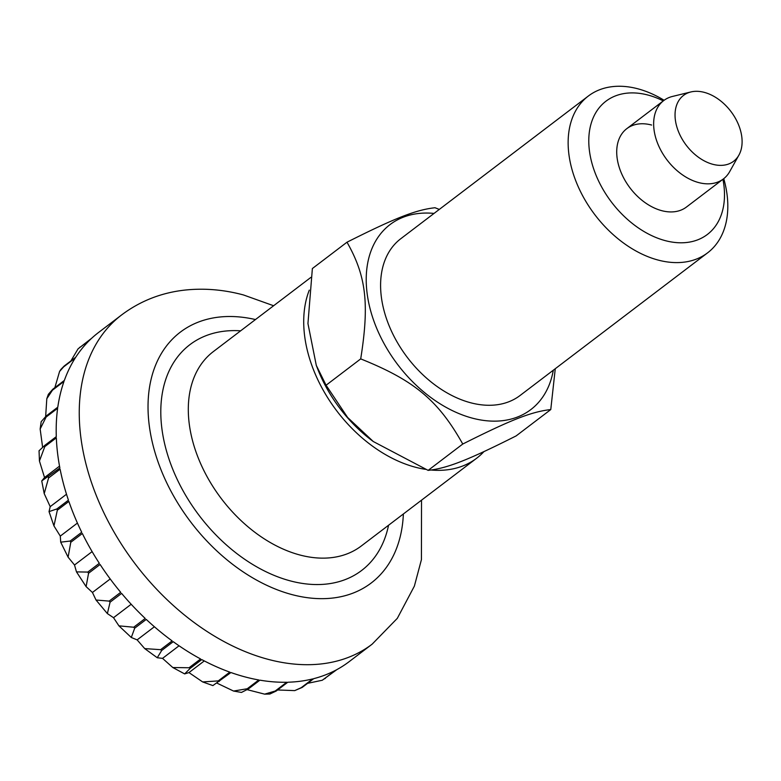 <?xml version="1.0" encoding="UTF-8"?>
<svg xmlns="http://www.w3.org/2000/svg" width="781" height="781" viewBox="0 0 781 781"><rect width="100%" height="100%" fill="white"/><g stroke="black" fill="none" stroke-linecap="round" stroke-linejoin="round"><path stroke-width="1.17" d="M483.917 451.633A122.148 82.679 -127.3 0 1 476.674 458.222A122.148 82.679 -127.3 0 1 431.278 470.035M425.45 469.332A122.148 82.679 -127.3 0 1 415.189 467.165A122.148 82.679 -127.3 0 1 309.286 290.151M738.904 155.126L729.679 171.635A49.252 33.339 -127.3 0 1 723.382 178.947A49.252 33.339 -127.3 0 1 698.595 182.559A49.252 33.339 -127.3 0 1 658.256 144.895A49.252 33.339 -127.3 0 1 663.743 100.554A49.252 33.339 -127.3 0 1 672.47 96.444L690.853 91.963A41.373 27.999 -127.3 0 1 704.345 92.383A41.373 27.999 -127.3 0 1 735.692 118.81A41.373 27.999 -127.3 0 1 738.904 155.126A41.373 27.999 -127.3 0 1 712.789 164.293A41.373 27.999 -127.3 0 1 676.981 127.352A41.373 27.999 -127.3 0 1 690.853 91.963M202.65 681.93L188.963 672.587L184.638 673.905L190.203 668.36L201.752 659.584A206.858 140.014 52.7 0 0 229.799 672.129L218.25 680.905L202.65 681.93L212.881 685.591L230.942 672.539A206.858 140.014 52.7 0 0 244.941 676.883A206.858 140.014 52.7 0 0 258.794 679.968L247.255 688.744L233.548 691.048L216.962 683.131M233.548 691.048L241.456 692.435L248.378 688.94L259.917 680.163A206.858 140.014 52.7 0 0 286.734 682.243L275.195 691.029L264.632 694.143L247.343 689.701M264.632 694.143L269.865 694.026L276.259 691L287.798 682.223A206.858 140.014 52.7 0 0 312.761 678.904L301.222 687.68L294.73 690.609L277.597 689.974M294.73 690.609L302.188 687.436L313.728 678.66A206.858 140.014 52.7 0 0 336.084 670.03L322.26 680.261L307.577 683.336M322.26 680.261L336.933 669.571A206.858 140.014 52.7 0 0 349.058 661.732L372.146 644.169A206.858 140.014 -127.3 0 1 268.029 659.32A206.858 140.014 -127.3 0 1 98.601 501.119A206.858 140.014 -127.3 0 1 121.67 314.899L98.582 332.462A206.858 140.014 52.7 0 0 91.641 338.28L78.071 348.843L90.947 338.934A206.858 140.014 52.7 0 0 75.747 357.229L64.208 366.006L60.889 369.413L59.581 371.463L63.671 366.845L75.21 358.059A206.858 140.014 52.7 0 0 64.354 380.425L52.805 389.211L48.354 394.327L46.801 398.71L52.454 390.197L64.003 381.411A206.858 140.014 52.7 0 0 57.794 407.174L46.255 415.951L41.168 421.701L40.153 429.023L46.099 417.064L57.638 408.278A206.858 140.014 52.7 0 0 56.291 436.647L44.751 445.424L39.05 450.774L39.441 461.015L44.79 446.625L56.33 437.848A206.858 140.014 52.7 0 0 59.873 467.965L41.744 480.94L44.546 477.533L39.441 461.015M70.886 360.929L78.071 348.843M54.855 387.649L59.581 371.463M45.659 416.419L46.801 398.71M42.594 447.113L40.153 429.023M44.546 477.533L59.532 466.13M50.199 506.644L44.214 493.612L48.568 477.992L60.117 469.215A206.858 140.014 52.7 0 0 68.435 500.162L56.896 508.939L49.037 511.623L50.199 506.644L66.502 494.236M60.293 536.098L53.948 525.925L57.325 510.208L68.865 501.422A206.858 140.014 52.7 0 0 81.722 532.261L70.183 541.048L60.703 542.16L60.293 536.098L77.426 523.065M74.517 565.005L68.103 557.165L70.788 542.287L82.337 533.501A206.858 140.014 52.7 0 0 99.324 563.296L87.784 572.082L76.479 571.877L74.517 565.005L92.109 551.62M92.441 592.476L86.105 586.619L88.556 573.264L100.095 564.478A206.858 140.014 52.7 0 0 120.713 592.32L109.164 601.106L96.024 600.023L92.441 592.476L110.209 578.965M113.528 617.693L107.378 613.593L110.072 602.19L121.611 593.404A206.858 140.014 52.7 0 0 145.227 618.454L133.688 627.231L118.927 625.845L113.528 617.693L131.188 604.26M137.134 639.883L131.296 637.481L134.703 628.188L146.242 619.411A206.858 140.014 52.7 0 0 172.132 640.898L160.593 649.675L144.7 648.591L137.134 639.883L154.394 626.752M162.536 658.363L157.254 657.739L161.687 650.475L173.226 641.689A206.858 140.014 52.7 0 0 200.61 658.969L189.07 667.755L172.806 667.53L162.536 658.363L179.054 645.789M188.963 672.587L204.29 660.921M550.771 409.566L516.143 435.905C467.858 460.194 447.288 468.249 428.134 470.377L462.762 444.038C511.047 419.748 531.627 411.685 550.771 409.566L555.262 368.73M651.608 125.038A49.252 33.339 52.7 0 0 626.811 128.65A49.252 33.339 52.7 0 0 621.325 172.991A49.252 33.339 52.7 0 0 661.663 210.655A49.252 33.339 52.7 0 0 686.45 207.043L723.382 178.947M664.114 100.28A98.504 66.678 52.7 0 0 637.921 88.819A98.504 66.678 52.7 0 0 588.337 96.034A98.504 66.678 52.7 0 0 577.354 184.716A98.504 66.678 52.7 0 0 658.032 260.044A98.504 66.678 52.7 0 0 707.615 252.829A98.504 66.678 52.7 0 0 723.753 178.664M663.294 100.905A83.723 56.671 52.7 0 0 648.084 95.077A83.723 56.671 52.7 0 0 589.323 149.893A83.723 56.671 52.7 0 0 665.178 240.616A83.723 56.671 52.7 0 0 722.933 179.298M588.337 96.034L400.79 238.713A98.504 66.678 52.7 0 0 389.807 327.385A98.504 66.678 52.7 0 0 470.484 402.723A98.504 66.678 52.7 0 0 520.068 395.498L707.615 252.829M439.293 209.415L435.007 207.736C415.863 209.855 395.284 217.919 346.998 242.198C366.211 276.015 369.472 303.789 360.705 358.889L326.077 385.228L316.295 365.391L307.948 323.559L312.371 268.537L346.998 242.198M434.031 213.418A116.232 78.676 52.7 0 0 368.202 300.226A116.232 78.676 52.7 0 0 472.29 418.128A116.232 78.676 52.7 0 0 553.309 370.214M360.705 358.889C414.369 380.425 438.239 400.331 462.762 444.038M428.134 470.377L373.318 441.548L347.633 417.484L326.077 385.228M316.295 365.391L317.486 368.456A116.232 78.676 52.7 0 0 372.791 441.158L373.318 441.548M403.367 513.976A157.606 106.675 -127.3 0 1 291.85 594.566A157.606 106.675 -127.3 0 1 149.337 426.075A157.606 106.675 -127.3 0 1 255.465 319.556M388.557 525.242A141.849 96.014 -127.3 0 1 290.239 580.869A141.849 96.014 -127.3 0 1 163.532 438.629A141.849 96.014 -127.3 0 1 240.655 330.822M476.674 458.222L361.252 546.017A122.148 82.679 -127.3 0 1 299.777 554.969A122.148 82.679 -127.3 0 1 199.731 461.551A122.148 82.679 -127.3 0 1 213.35 351.587L310.955 277.343M248.378 688.94A206.858 140.014 -127.3 0 1 247.255 688.744M276.259 691A206.858 140.014 -127.3 0 1 275.195 691.029M302.188 687.436A206.858 140.014 -127.3 0 1 301.222 687.68M325.394 678.357A206.858 140.014 -127.3 0 1 324.545 678.806M219.402 681.315A206.858 140.014 -127.3 0 1 218.25 680.905M190.203 668.36A206.858 140.014 -127.3 0 1 189.07 667.755M161.687 650.475A206.858 140.014 -127.3 0 1 160.593 649.675M134.703 628.188A206.858 140.014 -127.3 0 1 133.688 627.231M110.072 602.19A206.858 140.014 -127.3 0 1 109.164 601.106M88.556 573.264A206.858 140.014 -127.3 0 1 87.784 572.082M70.788 542.287A206.858 140.014 -127.3 0 1 70.183 541.048M57.325 510.208A206.858 140.014 -127.3 0 1 56.896 508.939M48.568 477.992A206.858 140.014 -127.3 0 1 48.334 476.742M44.79 446.625A206.858 140.014 -127.3 0 1 44.751 445.424M46.099 417.064A206.858 140.014 -127.3 0 1 46.255 415.951M52.454 390.197A206.858 140.014 -127.3 0 1 52.805 389.211M63.671 366.845A206.858 140.014 -127.3 0 1 64.208 366.006M79.398 347.711A206.858 140.014 -127.3 0 1 80.101 347.057M121.67 314.899C140.043 301.134 160.857 292.885 184.101 290.171C203.675 287.974 223.473 289.575 243.506 294.964L273.623 305.742M421.525 500.172L421.428 559.635L414.379 586.111L397.314 618.347L372.146 644.169M184.638 673.905L172.806 667.53M157.254 657.739L144.7 648.591M131.296 637.481L118.927 625.845M107.368 613.593L96.024 600.023M86.105 586.619L76.479 571.877M68.103 557.175L60.703 542.17M53.948 525.925L49.037 511.623M44.214 493.612L41.744 480.94M626.811 128.65L663.743 100.554"/></g></svg>
